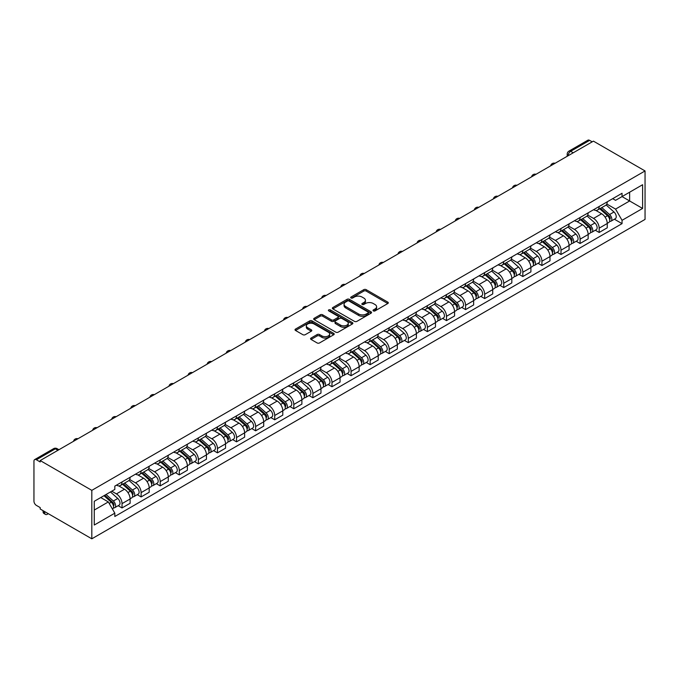 <?xml version="1.0" encoding="UTF-8"?>
<svg xmlns="http://www.w3.org/2000/svg" width="679" height="679" viewBox="0 0 679 679"><rect width="100%" height="100%" fill="white"/><g stroke="black" fill="none" stroke-linecap="round" stroke-linejoin="round"><path stroke-width="1.02" d="M373.365 310.897A1.188 0.687 0 0 0 375.046 310.897L387.802 303.53A1.698 0.985 0 0 0 388.303 302.834A1.698 0.985 0 0 0 387.802 302.138L366.185 289.661A1.698 0.985 0 0 0 363.783 289.661L351.026 297.029A1.188 0.687 0 0 0 350.678 297.512A1.188 0.687 0 0 0 351.026 297.996A1.188 0.687 0 0 0 352.707 297.996L354.362 297.046A5.432 3.14 0 0 1 362.043 297.046L363.842 298.081A5.432 3.14 0 0 1 365.438 300.305A5.432 3.14 0 0 1 363.842 302.52L362.196 303.471A1.188 0.687 0 0 0 361.848 303.963A1.188 0.687 0 0 0 362.196 304.447A1.188 0.687 0 0 0 363.876 304.447L365.523 303.496A5.432 3.14 0 0 1 373.212 303.496L375.012 304.531A5.432 3.14 0 0 1 376.607 306.747A5.432 3.14 0 0 1 375.012 308.97L373.365 309.921A1.188 0.687 0 0 0 373.017 310.405A1.188 0.687 0 0 0 373.365 310.897L373.365 309.921M311.067 338.057A1.698 0.985 0 0 0 310.566 338.745A1.698 0.985 0 0 0 311.067 339.441L317.135 342.946A1.698 0.985 0 0 0 319.529 342.946L333.703 334.764A1.698 0.985 0 0 0 334.204 334.068A1.698 0.985 0 0 0 333.703 333.372L312.085 320.895A1.698 0.985 0 0 0 309.683 320.895L295.518 329.077A1.698 0.985 0 0 0 295.017 329.765A1.698 0.985 0 0 0 295.518 330.461L302.842 334.688A1.698 0.985 0 0 0 305.244 334.688L311.305 331.191A1.698 0.985 0 0 0 311.805 330.495A1.698 0.985 0 0 0 311.305 329.807L307.672 327.702A4.541 2.623 0 0 1 306.348 325.852A4.541 2.623 0 0 1 309.149 323.425A4.541 2.623 0 0 1 314.097 323.993L328.33 332.209A4.541 2.623 0 0 1 329.663 334.068A4.541 2.623 0 0 1 326.854 336.487A4.541 2.623 0 0 1 321.905 335.918L319.529 334.552A1.698 0.985 0 0 0 317.135 334.552L311.067 338.057L311.067 339.441M91.818 490.357L40.188 460.549L593.421 141.139L645.05 170.947L91.818 490.357L91.818 538.812L645.05 219.402L645.05 170.947M354.48 321.379A1.698 0.985 0 0 0 356.882 321.379L371.048 313.197A1.698 0.985 0 0 0 371.549 312.501A1.698 0.985 0 0 0 371.048 311.814L349.439 299.329A1.698 0.985 0 0 0 347.037 299.329L332.863 307.511A1.698 0.985 0 0 0 332.362 308.207A1.698 0.985 0 0 0 332.863 308.903L354.48 321.379M329.196 311.152A1.188 0.687 0 0 1 330.401 311.322L330.401 309.904L352.376 322.593A1.698 0.985 0 0 1 352.876 323.289A1.698 0.985 0 0 1 352.376 323.976L338.21 332.158A1.698 0.985 0 0 1 335.808 332.158L314.19 319.682L320.25 316.202L320.25 314.793L314.19 318.298A1.698 0.985 0 0 0 313.69 318.986A1.698 0.985 0 0 0 314.19 319.682L314.19 318.298M320.25 316.202A1.698 0.985 0 0 1 322.652 316.202L322.652 314.793A1.698 0.985 0 0 0 320.25 314.793M322.652 314.793L331.42 319.851A1.698 0.985 0 0 0 333.822 319.851L337.845 317.534A1.698 0.985 0 0 0 338.346 316.838A1.698 0.985 0 0 0 337.845 316.142L328.721 310.872A1.188 0.687 0 0 1 328.373 310.388A1.188 0.687 0 0 1 329.103 309.76A1.188 0.687 0 0 1 330.401 309.904M40.188 460.549L40.188 461.958L36.394 459.768A3.463 1.995 -120 0 0 34.663 459.598A3.463 1.995 -120 0 0 33.95 461.185L33.95 501.161A3.463 1.995 -120 0 0 36.394 505.397L40.188 507.586L40.188 509.004L91.818 538.812M573.237 152.792L570.666 151.315A3.463 1.995 60 0 0 568.934 151.137L587.895 140.188A3.463 1.995 60 0 1 589.627 140.366L570.666 151.315A3.463 1.995 120 0 0 568.221 155.55L568.221 155.695M592.198 141.843L589.627 140.366M599.175 206.475A7.961 4.592 60 0 1 597.52 210.049L605.6 205.389A7.961 4.592 -120 0 0 607.247 201.816M587.708 215.048L593.548 218.417A7.961 4.592 60 0 1 599.175 228.161L607.247 223.501A7.961 4.592 -120 0 0 601.619 213.749L595.839 210.414M607.247 223.501L607.247 227.804L599.175 232.473L595.296 230.232M597.52 210.049A7.961 4.592 60 0 1 593.607 209.692M599.175 228.161L599.175 232.473M580.087 217.492A7.961 4.592 60 0 1 578.44 221.065L586.512 216.406A7.961 4.592 -120 0 0 588.158 212.833M576.216 241.257L580.087 243.489L588.158 238.83L588.158 234.518A7.961 4.592 -120 0 0 582.531 224.774L576.751 221.43M578.44 221.065A7.961 4.592 60 0 1 574.519 220.709M568.629 226.065L574.459 229.434A7.961 4.592 60 0 1 580.087 239.178L580.087 243.489M560.998 228.517A7.961 4.592 60 0 1 559.352 232.091L567.423 227.423A7.961 4.592 -120 0 0 569.078 223.849M557.128 252.274L560.998 254.506L569.078 249.847L569.078 245.535A7.961 4.592 -120 0 0 563.451 235.791L557.671 232.456M559.352 232.091A7.961 4.592 60 0 1 555.43 231.726M549.54 237.081L555.371 240.451A7.961 4.592 60 0 1 560.998 250.203L560.998 254.506M541.918 239.534A7.961 4.592 60 0 1 540.263 243.107L548.343 238.448A7.961 4.592 -120 0 0 549.99 234.875M538.048 263.291L541.918 265.523L549.99 260.863L549.99 256.56A7.961 4.592 -120 0 0 544.363 246.808L538.583 243.472M540.263 243.107A7.961 4.592 60 0 1 536.351 242.743M530.452 248.107L536.291 251.468A7.961 4.592 60 0 1 541.918 261.22L541.918 265.523M522.83 250.551A7.961 4.592 60 0 1 521.183 254.124L529.255 249.465A7.961 4.592 -120 0 0 530.902 245.891M518.96 274.308L522.83 276.548L530.902 271.88L530.902 267.577A7.961 4.592 -120 0 0 525.274 257.825L519.494 254.489M521.183 254.124A7.961 4.592 60 0 1 517.262 253.768M511.372 259.123L517.203 262.493A7.961 4.592 60 0 1 522.83 272.237L522.83 276.548M503.742 261.568A7.961 4.592 60 0 1 502.095 265.141L510.167 260.481A7.961 4.592 -120 0 0 511.822 256.908M499.871 285.333L503.742 287.565L511.822 282.905L511.822 278.594A7.961 4.592 -120 0 0 506.195 268.85L500.415 265.506M502.095 265.141A7.961 4.592 60 0 1 498.182 264.785M492.283 270.14L498.114 273.51A7.961 4.592 60 0 1 503.742 283.253L503.742 287.565M484.662 272.593A7.961 4.592 60 0 1 483.007 276.166L491.087 271.498A7.961 4.592 -120 0 0 492.733 267.925M480.791 296.35L484.662 298.582L492.733 293.922L492.733 289.61A7.961 4.592 -120 0 0 487.106 279.867L481.326 276.531M483.007 276.166A7.961 4.592 60 0 1 479.094 275.801M473.204 281.157L479.034 284.526A7.961 4.592 60 0 1 484.662 294.27L484.662 298.582M465.573 283.61A7.961 4.592 60 0 1 463.927 287.183L471.998 282.523A7.961 4.592 -120 0 0 473.645 278.95M461.703 307.366L465.573 309.599L473.645 304.939L473.645 300.627A7.961 4.592 -120 0 0 468.018 290.884L462.238 287.548M463.927 287.183A7.961 4.592 60 0 1 460.006 286.818M454.115 292.182L459.946 295.543A7.961 4.592 60 0 1 465.573 305.295L465.573 309.599M446.485 294.627A7.961 4.592 60 0 1 444.838 298.2L452.918 293.54A7.961 4.592 -120 0 0 454.565 289.967M442.615 318.383L446.485 320.624L454.565 315.956L454.565 311.653A7.961 4.592 -120 0 0 448.938 301.9L443.158 298.565M444.838 298.2A7.961 4.592 60 0 1 440.926 297.843M435.027 303.199L440.858 306.568A7.961 4.592 60 0 1 446.485 316.312L446.485 320.624M427.405 305.643A7.961 4.592 60 0 1 425.758 309.217L433.83 304.557A7.961 4.592 -120 0 0 435.477 300.984M423.535 329.408L427.405 331.641L435.477 326.981L435.477 322.669A7.961 4.592 -120 0 0 429.849 312.926L424.069 309.582M425.758 309.217A7.961 4.592 60 0 1 421.837 308.86M415.947 314.216L421.778 317.585A7.961 4.592 60 0 1 427.405 327.329L427.405 331.641M408.317 316.669A7.961 4.592 60 0 1 406.67 320.242L414.742 315.574A7.961 4.592 -120 0 0 416.388 312.001M404.446 340.425L408.317 342.657L416.388 337.998L416.388 333.686A7.961 4.592 -120 0 0 410.761 323.942L404.981 320.607M406.67 320.242A7.961 4.592 60 0 1 402.749 319.877M396.859 325.233L402.689 328.602A7.961 4.592 60 0 1 408.317 338.346L408.317 342.657M389.228 327.685A7.961 4.592 60 0 1 387.582 331.259L395.662 326.591A7.961 4.592 -120 0 0 397.308 323.026M385.358 351.442L389.228 353.674L397.308 349.014L397.308 344.703A7.961 4.592 -120 0 0 391.681 334.959L385.901 331.624M387.582 331.259A7.961 4.592 60 0 1 383.669 330.894M377.77 336.258L383.601 339.619A7.961 4.592 60 0 1 389.228 349.371L389.228 353.674M370.148 338.702A7.961 4.592 60 0 1 368.502 342.275L376.573 337.616A7.961 4.592 -120 0 0 378.22 334.043M366.278 362.459L370.148 364.699L378.22 360.031L378.22 355.728A7.961 4.592 -120 0 0 372.593 345.976L366.813 342.64M368.502 342.275A7.961 4.592 60 0 1 364.581 341.919M358.69 347.275L364.521 350.644A7.961 4.592 60 0 1 370.148 360.388L370.148 364.699M351.06 349.719A7.961 4.592 60 0 1 349.413 353.292L357.485 348.633A7.961 4.592 -120 0 0 359.132 345.059M347.19 373.484L351.06 375.716L359.14 371.057L359.14 366.745A7.961 4.592 -120 0 0 353.504 356.993L347.733 353.657M349.413 353.292A7.961 4.592 60 0 1 345.492 352.936M339.602 358.291L345.433 361.661A7.961 4.592 60 0 1 351.06 371.405L351.06 375.716M331.972 360.744A7.961 4.592 60 0 1 330.325 364.309L338.405 359.649A7.961 4.592 -120 0 0 340.052 356.076M328.101 384.501L331.98 386.733L340.052 382.073L340.052 377.762A7.961 4.592 -120 0 0 334.424 368.018L328.644 364.682M330.325 364.309A7.961 4.592 60 0 1 326.412 363.952M320.513 369.308L326.344 372.678A7.961 4.592 60 0 1 331.98 382.421L331.98 386.733M312.892 371.761A7.961 4.592 60 0 1 311.245 375.334L319.317 370.666A7.961 4.592 -120 0 0 320.963 367.101M309.021 395.517L312.892 397.75L320.963 393.09L320.963 388.778A7.961 4.592 -120 0 0 315.336 379.035L309.556 375.699M311.245 375.334A7.961 4.592 60 0 1 307.324 374.969M301.434 380.333L307.264 383.694A7.961 4.592 60 0 1 312.892 393.447L312.892 397.75M293.803 382.778A7.961 4.592 60 0 1 292.157 386.351L300.228 381.691A7.961 4.592 -120 0 0 301.883 378.118M289.933 406.534L293.803 408.775L301.883 404.107L301.883 399.804A7.961 4.592 -120 0 0 296.256 390.052L290.476 386.716M292.157 386.351A7.961 4.592 60 0 1 288.236 385.995M282.345 391.35L288.176 394.711A7.961 4.592 60 0 1 293.803 404.463L293.803 408.775M274.723 393.795A7.961 4.592 60 0 1 273.068 397.368L281.148 392.708A7.961 4.592 -120 0 0 282.795 389.135M270.845 417.551L274.723 419.792L282.795 415.132L282.795 410.82A7.961 4.592 -120 0 0 277.168 401.068L271.388 397.733M273.068 397.368A7.961 4.592 60 0 1 269.156 397.011M263.257 402.367L269.096 405.736A7.961 4.592 60 0 1 274.723 415.48L274.723 419.792M255.635 404.82A7.961 4.592 60 0 1 253.988 408.385L262.06 403.725A7.961 4.592 -120 0 0 263.707 400.152M251.765 428.576L255.635 430.809L263.707 426.149L263.707 421.837A7.961 4.592 -120 0 0 258.079 412.094L252.299 408.758M253.988 408.385A7.961 4.592 60 0 1 250.067 408.028M244.177 413.384L250.008 416.753A7.961 4.592 60 0 1 255.635 426.497L255.635 430.809M236.547 415.837A7.961 4.592 60 0 1 234.9 419.41L242.972 414.742A7.961 4.592 -120 0 0 244.627 411.177M232.676 439.593L236.547 441.825L244.627 437.166L244.627 432.854A7.961 4.592 -120 0 0 239 423.11L233.22 419.775M234.9 419.41A7.961 4.592 60 0 1 230.979 419.045M225.088 424.409L230.919 427.77A7.961 4.592 60 0 1 236.547 437.522L236.547 441.825M217.467 426.853A7.961 4.592 60 0 1 215.812 430.427L223.892 425.767A7.961 4.592 -120 0 0 225.538 422.194M213.588 450.61L217.467 452.851L225.538 448.182L225.538 443.879A7.961 4.592 -120 0 0 219.911 434.127L214.131 430.792M215.812 430.427A7.961 4.592 60 0 1 211.899 430.07M206 435.426L211.84 438.787A7.961 4.592 60 0 1 217.467 448.539L217.467 452.851M198.378 437.87A7.961 4.592 60 0 1 196.732 441.443L204.803 436.784A7.961 4.592 -120 0 0 206.45 433.21M194.508 461.627L198.378 463.867L206.45 459.208L206.45 454.896A7.961 4.592 -120 0 0 200.823 445.144L195.043 441.808M196.732 441.443A7.961 4.592 60 0 1 192.811 441.087M186.92 446.442L192.751 449.812A7.961 4.592 60 0 1 198.378 459.556L198.378 463.867M179.29 448.895A7.961 4.592 60 0 1 177.643 452.46L185.715 447.8A7.961 4.592 -120 0 0 187.37 444.227M175.42 472.652L179.29 474.884L187.37 470.224L187.37 465.913A7.961 4.592 -120 0 0 181.743 456.169L175.963 452.834M177.643 452.46A7.961 4.592 60 0 1 173.722 452.104M167.832 457.459L173.663 460.829A7.961 4.592 60 0 1 179.29 470.572L179.29 474.884M160.21 459.912A7.961 4.592 60 0 1 158.555 463.485L166.635 458.817A7.961 4.592 -120 0 0 168.282 455.253M156.34 483.669L160.21 485.901L168.282 481.241L168.282 476.93A7.961 4.592 -120 0 0 162.654 467.186L156.874 463.85M158.555 463.485A7.961 4.592 60 0 1 154.642 463.12M148.743 468.485L154.583 471.846A7.961 4.592 60 0 1 160.21 481.598L160.21 485.901M141.122 470.929A7.961 4.592 60 0 1 139.475 474.502L147.547 469.843A7.961 4.592 -120 0 0 149.193 466.269M137.251 494.685L141.122 496.926L149.193 492.258L149.193 487.955A7.961 4.592 -120 0 0 143.566 478.203L137.786 474.867M139.475 474.502A7.961 4.592 60 0 1 135.554 474.146M129.664 479.501L135.494 482.862A7.961 4.592 60 0 1 141.122 492.614L141.122 496.926M122.033 481.946A7.961 4.592 60 0 1 120.387 485.519L128.467 480.859A7.961 4.592 -120 0 0 130.113 477.286M118.163 505.702L122.033 507.943L130.113 503.283L130.113 498.972A7.961 4.592 -120 0 0 124.486 489.219L118.706 485.884M120.387 485.519A7.961 4.592 60 0 1 116.474 485.162M111.763 491.197L116.406 493.888A7.961 4.592 60 0 1 122.033 503.631L122.033 507.943M612.687 198.675L615.564 200.33L642.606 184.722L629.637 192.208L629.637 200.967L615.564 209.09L606.797 204.031M94.262 510.056L108.334 501.934L114.819 513.171L94.262 525.037L94.262 501.297L114.819 489.432L114.819 486.113L622.049 193.269L622.049 196.587L642.606 208.453L622.049 220.319L615.564 209.09M642.606 184.722L642.606 208.453M114.819 513.171L114.819 516.49L622.049 223.637L622.049 220.319M108.334 501.934L100.747 497.554M614.385 219.215L622.049 223.637M373.84 311.058L375.012 310.379A5.432 3.14 0 0 0 376.607 308.164L376.607 306.747M365.438 300.305L365.438 301.714A5.432 3.14 0 0 1 363.842 303.937L362.671 304.616M387.777 303.538L366.185 291.07A1.698 0.985 0 0 0 363.783 291.07L351.501 298.166M371.031 313.214L349.439 300.746A1.698 0.985 0 0 0 347.037 300.746L332.888 308.911L332.863 307.511M368.052 312.994A1.188 0.687 0 0 0 368.4 312.501A1.188 0.687 0 0 0 368.052 312.017L349.074 301.069A1.188 0.687 0 0 0 347.393 301.069L345.653 302.07A5.432 3.14 0 0 0 344.058 304.285A5.432 3.14 0 0 0 345.653 306.509L358.622 313.995A5.432 3.14 0 0 0 366.304 313.995L368.052 312.994L368.052 314.402A1.188 0.687 0 0 0 368.4 313.919L368.4 312.501M344.058 304.285L344.058 305.703A5.432 3.14 0 0 0 345.653 307.918L345.653 306.509M368.052 314.402L366.304 315.412A5.432 3.14 0 0 1 358.622 315.412L345.653 307.918M322.652 316.202L331.42 321.269A1.698 0.985 0 0 0 333.822 321.269L337.845 318.943A1.698 0.985 0 0 0 338.346 318.247L338.346 316.838M330.401 311.322L352.35 323.993M340.519 325.105A4.541 2.623 0 0 0 345.467 325.674A4.541 2.623 0 0 0 348.276 323.255A4.541 2.623 0 0 0 346.944 321.396L341.927 318.502A1.698 0.985 0 0 0 339.525 318.502L335.502 320.827A1.698 0.985 0 0 0 335.01 321.515A1.698 0.985 0 0 0 335.502 322.211L340.519 325.105L340.519 326.523A4.541 2.623 0 0 0 345.467 327.091A4.541 2.623 0 0 0 348.276 324.664L348.276 323.255M335.01 321.515L335.01 322.932A1.698 0.985 0 0 0 335.502 323.628L335.502 322.211M340.519 326.523L335.502 323.628M329.663 334.068L329.663 335.477A4.541 2.623 0 0 1 326.854 337.904A4.541 2.623 0 0 1 321.905 337.336L319.529 335.969A1.698 0.985 0 0 0 317.135 335.969L311.092 339.458M306.348 325.852L306.348 327.261A4.541 2.623 0 0 0 307.672 329.12L307.672 327.702M311.288 331.199L307.672 329.12M333.678 334.772L312.085 322.304A1.698 0.985 0 0 0 309.683 322.304L295.535 330.478L295.518 329.077M599.727 208.776L607.501 215.718A4.329 2.495 60 0 1 608.859 222.406L607.247 223.34M599.93 208.962L603.589 211.076M600.508 208.326L609.165 216.049A2.079 1.197 60 0 1 609.81 219.258A2.079 1.197 60 0 1 609.623 219.334M601.806 207.579L609.581 214.522A4.329 2.495 60 0 1 610.939 221.21A4.329 2.495 60 0 1 609.632 221.346M606.143 204.973L613.986 211.975A4.329 2.495 60 0 1 615.344 218.663L610.939 221.21M580.638 219.801L588.413 226.735A4.329 2.495 60 0 1 589.771 233.423L588.158 234.357M580.842 219.979L584.509 222.092M581.419 219.342L590.076 227.066A2.079 1.197 60 0 1 590.73 230.274A2.079 1.197 60 0 1 590.535 230.351M582.718 218.596L590.492 225.538A4.329 2.495 60 0 1 591.85 232.226A4.329 2.495 60 0 1 590.543 232.362M587.055 215.99L594.897 222.992A4.329 2.495 60 0 1 596.255 229.68L591.85 232.226M561.55 230.818L569.333 237.76A4.329 2.495 60 0 1 570.691 244.448L569.07 245.374M561.762 231.004L565.42 233.118M562.339 230.368L570.988 238.083A2.079 1.197 60 0 1 571.642 241.3A2.079 1.197 60 0 1 571.455 241.368M563.629 229.612L571.412 236.555A4.329 2.495 60 0 1 572.77 243.243A4.329 2.495 60 0 1 571.463 243.379M567.967 227.015L575.817 234.009A4.329 2.495 60 0 1 577.175 240.697L572.77 243.243M542.47 241.834L550.245 248.777A4.329 2.495 60 0 1 551.603 255.465L549.99 256.399M542.674 242.021L546.332 244.134M543.251 241.384L551.908 249.108A2.079 1.197 60 0 1 552.553 252.316A2.079 1.197 60 0 1 552.366 252.393M544.55 240.638L552.324 247.572A4.329 2.495 60 0 1 553.682 254.26A4.329 2.495 60 0 1 552.375 254.404M548.887 238.032L556.729 245.034A4.329 2.495 60 0 1 558.087 251.722L553.682 254.26M523.382 252.851L531.156 259.794A4.329 2.495 60 0 1 532.514 266.482L530.902 267.416M523.585 253.038L527.252 255.151M524.163 252.401L532.82 260.125A2.079 1.197 60 0 1 533.473 263.333A2.079 1.197 60 0 1 533.287 263.41M525.461 251.654L533.236 258.597A4.329 2.495 60 0 1 534.594 265.285A4.329 2.495 60 0 1 533.287 265.421M529.798 249.049L537.641 256.051A4.329 2.495 60 0 1 538.999 262.739L534.594 265.285M504.293 263.876L512.076 270.811A4.329 2.495 60 0 1 513.434 277.499L511.822 278.432M504.505 264.055L508.164 266.168M505.083 263.418L513.731 271.142A2.079 1.197 60 0 1 514.385 274.35A2.079 1.197 60 0 1 514.198 274.426M506.373 262.671L514.156 269.614A4.329 2.495 60 0 1 515.514 276.302A4.329 2.495 60 0 1 514.207 276.438M510.71 260.065L518.561 267.068A4.329 2.495 60 0 1 519.919 273.756L515.514 276.302M485.213 274.893L492.988 281.827A4.329 2.495 60 0 1 494.346 288.524L492.733 289.449M485.417 275.08L489.075 277.193M485.994 274.435L494.651 282.158A2.079 1.197 60 0 1 495.305 285.375A2.079 1.197 60 0 1 495.11 285.443M487.293 273.688L495.067 280.631A4.329 2.495 60 0 1 496.425 287.319A4.329 2.495 60 0 1 495.118 287.455M491.63 271.091L499.472 278.084A4.329 2.495 60 0 1 500.83 284.773L496.425 287.319M466.125 285.91L473.9 292.853A4.329 2.495 60 0 1 475.258 299.541L473.645 300.474M466.329 286.097L469.995 288.21M466.914 285.46L475.563 293.184A2.079 1.197 60 0 1 476.217 296.392A2.079 1.197 60 0 1 476.03 296.468M468.204 284.713L475.979 291.647A4.329 2.495 60 0 1 477.337 298.336A4.329 2.495 60 0 1 476.03 298.48M472.542 282.108L480.384 289.11A4.329 2.495 60 0 1 481.742 295.798L477.337 298.336M447.037 296.927L454.82 303.869A4.329 2.495 60 0 1 456.178 310.558L454.565 311.491M447.249 297.113L450.907 299.227M447.826 296.477L456.475 304.2A2.079 1.197 60 0 1 457.128 307.409A2.079 1.197 60 0 1 456.942 307.485M449.116 295.73L456.899 302.664A4.329 2.495 60 0 1 458.257 309.361A4.329 2.495 60 0 1 456.95 309.497M453.453 293.124L461.304 300.126A4.329 2.495 60 0 1 462.662 306.815L458.257 309.361M427.957 307.952L435.731 314.886A4.329 2.495 60 0 1 437.089 321.574L435.477 322.508M428.16 308.13L431.819 310.244M428.738 307.494L437.395 315.217A2.079 1.197 60 0 1 438.048 318.426A2.079 1.197 60 0 1 437.853 318.502M430.036 306.747L437.811 313.69A4.329 2.495 60 0 1 439.169 320.378A4.329 2.495 60 0 1 437.862 320.513M434.373 304.141L442.216 311.143A4.329 2.495 60 0 1 443.574 317.831L439.169 320.378M408.868 318.969L416.643 325.903A4.329 2.495 60 0 1 418.001 332.6L416.388 333.525M409.072 319.147L412.739 321.269M409.658 318.51L418.306 326.234A2.079 1.197 60 0 1 418.96 329.451A2.079 1.197 60 0 1 418.773 329.519M410.948 317.764L418.722 324.706A4.329 2.495 60 0 1 420.08 331.394A4.329 2.495 60 0 1 418.782 331.53M415.285 315.166L423.127 322.16A4.329 2.495 60 0 1 424.485 328.848L420.08 331.394M389.78 329.986L397.563 336.928A4.329 2.495 60 0 1 398.921 343.616L397.308 344.55M389.992 330.172L393.65 332.286M390.569 329.536L399.227 337.259A2.079 1.197 60 0 1 399.872 340.468A2.079 1.197 60 0 1 399.685 340.544M391.868 328.789L399.642 335.723A4.329 2.495 60 0 1 401 342.411A4.329 2.495 60 0 1 399.693 342.555M396.197 326.183L404.047 333.185A4.329 2.495 60 0 1 405.405 339.873L401 342.411M370.7 341.002L378.475 347.945A4.329 2.495 60 0 1 379.833 354.633L378.22 355.567M370.904 341.189L374.562 343.302M371.481 340.552L380.138 348.276A2.079 1.197 60 0 1 380.792 351.484A2.079 1.197 60 0 1 380.596 351.561M372.779 339.806L380.554 346.74A4.329 2.495 60 0 1 381.912 353.436A4.329 2.495 60 0 1 380.605 353.572M377.117 337.2L384.959 344.202A4.329 2.495 60 0 1 386.317 350.89L381.912 353.436M351.612 352.028L359.386 358.962A4.329 2.495 60 0 1 360.744 365.65L359.132 366.584M351.815 352.206L355.482 354.319M352.401 351.569L361.05 359.293A2.079 1.197 60 0 1 361.703 362.501A2.079 1.197 60 0 1 361.517 362.578M353.691 350.822L361.474 357.765A4.329 2.495 60 0 1 362.832 364.453A4.329 2.495 60 0 1 361.525 364.589M358.028 348.217L365.871 355.219A4.329 2.495 60 0 1 367.229 361.907L362.832 364.453M332.532 363.044L340.306 369.979A4.329 2.495 60 0 1 341.664 376.667L340.052 377.6M332.735 363.223L336.394 365.336M333.313 362.586L341.97 370.31A2.079 1.197 60 0 1 342.615 373.526A2.079 1.197 60 0 1 342.428 373.594M334.611 361.839L342.386 368.782A4.329 2.495 60 0 1 343.744 375.47A4.329 2.495 60 0 1 342.437 375.606M338.94 359.242L346.791 366.236A4.329 2.495 60 0 1 348.149 372.924L343.744 375.47M313.443 374.061L321.218 381.004A4.329 2.495 60 0 1 322.576 387.692L320.963 388.626M313.647 374.248L317.305 376.361M314.224 373.611L322.881 381.326A2.079 1.197 60 0 1 323.535 384.543A2.079 1.197 60 0 1 323.34 384.62M315.523 372.864L323.297 379.799A4.329 2.495 60 0 1 324.655 386.487A4.329 2.495 60 0 1 323.348 386.631M319.86 370.259L327.702 377.261A4.329 2.495 60 0 1 329.06 383.949L324.655 386.487M294.355 385.078L302.138 392.021A4.329 2.495 60 0 1 303.496 398.709L301.875 399.642M294.567 385.265L298.225 387.378M295.144 384.628L303.793 392.352A2.079 1.197 60 0 1 304.447 395.56A2.079 1.197 60 0 1 304.26 395.636M296.434 383.881L304.217 390.815A4.329 2.495 60 0 1 305.575 397.512A4.329 2.495 60 0 1 304.268 397.648M300.772 381.275L308.614 388.278A4.329 2.495 60 0 1 309.972 394.966L305.575 397.512M275.275 396.103L283.05 403.037A4.329 2.495 60 0 1 284.408 409.726L282.795 410.659M275.479 396.281L279.137 398.395M276.056 395.645L284.713 403.368A2.079 1.197 60 0 1 285.358 406.577A2.079 1.197 60 0 1 285.172 406.653M277.355 394.898L285.129 401.841A4.329 2.495 60 0 1 286.487 408.529A4.329 2.495 60 0 1 285.18 408.665M281.692 392.292L289.534 399.294A4.329 2.495 60 0 1 290.892 405.983L286.487 408.529M256.187 407.12L263.961 414.054A4.329 2.495 60 0 1 265.319 420.742L263.707 421.676M256.39 407.298L260.057 409.412M256.968 406.662L265.625 414.385A2.079 1.197 60 0 1 266.278 417.593A2.079 1.197 60 0 1 266.083 417.67M258.266 405.915L266.041 412.857A4.329 2.495 60 0 1 267.399 419.546A4.329 2.495 60 0 1 266.092 419.681M262.603 403.318L270.446 410.311A4.329 2.495 60 0 1 271.804 416.999L267.399 419.546M237.098 418.137L244.881 425.079A4.329 2.495 60 0 1 246.239 431.768L244.618 432.693M237.311 418.323L240.969 420.437M237.888 417.687L246.536 425.402A2.079 1.197 60 0 1 247.19 428.619A2.079 1.197 60 0 1 247.003 428.695M239.178 416.94L246.961 423.874A4.329 2.495 60 0 1 248.319 430.562A4.329 2.495 60 0 1 247.012 430.707M243.515 414.334L251.366 421.336A4.329 2.495 60 0 1 252.724 428.025L248.319 430.562M218.018 429.153L225.793 436.096A4.329 2.495 60 0 1 227.151 442.784L225.538 443.718M218.222 429.34L221.88 431.454M218.799 428.704L227.457 436.427A2.079 1.197 60 0 1 228.102 439.636A2.079 1.197 60 0 1 227.915 439.712M220.098 427.957L227.872 434.891A4.329 2.495 60 0 1 229.23 441.579A4.329 2.495 60 0 1 227.923 441.723M224.435 425.351L232.277 432.353A4.329 2.495 60 0 1 233.635 439.041L229.23 441.579M198.93 440.179L206.705 447.113A4.329 2.495 60 0 1 208.063 453.801L206.45 454.735M199.134 440.357L202.8 442.47M199.711 439.72L208.368 447.444A2.079 1.197 60 0 1 209.022 450.652A2.079 1.197 60 0 1 208.835 450.729M201.009 438.974L208.784 445.916A4.329 2.495 60 0 1 210.142 452.604A4.329 2.495 60 0 1 208.835 452.74M205.347 436.368L213.189 443.37A4.329 2.495 60 0 1 214.547 450.058L210.142 452.604M179.842 451.196L187.625 458.13A4.329 2.495 60 0 1 188.983 464.818L187.362 465.752M180.054 451.374L183.712 453.487M180.631 450.737L189.28 458.461A2.079 1.197 60 0 1 189.933 461.669A2.079 1.197 60 0 1 189.747 461.745M181.921 449.99L189.704 456.933A4.329 2.495 60 0 1 191.062 463.621A4.329 2.495 60 0 1 189.755 463.757M186.258 447.393L194.109 454.387A4.329 2.495 60 0 1 195.467 461.075L191.062 463.621M160.762 462.212L168.536 469.155A4.329 2.495 60 0 1 169.894 475.843L168.282 476.768M160.965 462.399L164.624 464.512M161.543 461.762L170.2 469.478A2.079 1.197 60 0 1 170.853 472.694A2.079 1.197 60 0 1 170.658 472.771M162.841 461.016L170.616 467.95A4.329 2.495 60 0 1 171.974 474.638A4.329 2.495 60 0 1 170.667 474.782M167.178 458.41L175.021 465.412A4.329 2.495 60 0 1 176.379 472.1L171.974 474.638M141.673 473.229L149.448 480.172A4.329 2.495 60 0 1 150.806 486.86L149.193 487.794M141.877 473.416L145.544 475.529M142.454 472.779L151.111 480.503A2.079 1.197 60 0 1 151.765 483.711A2.079 1.197 60 0 1 151.578 483.788M143.753 472.032L151.527 478.967A4.329 2.495 60 0 1 152.885 485.655A4.329 2.495 60 0 1 151.578 485.799M148.09 469.427L155.932 476.429A4.329 2.495 60 0 1 157.29 483.117L152.885 485.655M122.585 484.254L130.368 491.189A4.329 2.495 60 0 1 131.726 497.877L130.113 498.81M122.797 484.433L126.455 486.546M123.374 483.796L132.023 491.52A2.079 1.197 60 0 1 132.677 494.728A2.079 1.197 60 0 1 132.49 494.804M124.664 483.049L132.447 489.992A4.329 2.495 60 0 1 133.805 496.68A4.329 2.495 60 0 1 132.498 496.816M129.002 480.443L136.852 487.446A4.329 2.495 60 0 1 138.21 494.134L133.805 496.68M45.476 514.393L43.889 513.468A3.981 2.3 -60 0 1 43.066 511.652L44.653 512.569A3.981 2.3 120 0 0 45.476 514.393A3.981 2.3 120 0 0 48.226 513.638M103.98 495.695L111.28 502.205A4.329 2.495 60 0 1 112.638 508.894L112.425 509.021M104.048 495.653L107.367 497.563M104.761 495.237L112.943 502.536A2.079 1.197 60 0 1 113.597 505.745A2.079 1.197 60 0 1 113.401 505.821M106.06 494.49L113.359 501.009A4.329 2.495 60 0 1 114.717 507.697A4.329 2.495 60 0 1 113.41 507.833M110.465 491.952L117.764 498.462A4.329 2.495 60 0 1 119.122 505.151L114.717 507.697M44.653 512.569L44.653 511.576M43.066 510.659L43.066 511.652M568.34 155.618L568.221 155.55A3.463 1.995 0 0 1 567.203 154.133L567.203 156.272M141.122 492.614L149.193 487.955M160.21 481.598L168.282 476.93M179.29 470.572L187.37 465.913M198.378 459.556L206.45 454.896M217.467 448.539L225.538 443.879M236.547 437.522L244.627 432.854M255.635 426.497L263.707 421.837M274.723 415.48L282.795 410.82M293.803 404.463L301.883 399.804M312.892 393.447L320.963 388.778M331.98 382.421L340.052 377.762M351.06 371.405L359.14 366.745M370.148 360.388L378.22 355.728M389.228 349.371L397.308 344.703M408.317 338.346L416.388 333.686M427.405 327.329L435.477 322.669M446.485 316.312L454.565 311.653M465.573 305.295L473.645 300.627M484.662 294.27L492.733 289.61M503.742 283.253L511.822 278.594M522.83 272.237L530.902 267.577M541.918 261.22L549.99 256.56M560.998 250.203L569.078 245.535M580.087 239.178L588.158 234.518M122.033 503.631L130.113 498.972M116.406 493.888L124.486 489.219M135.494 482.862L143.566 478.203M154.583 471.846L162.654 467.186M173.663 460.829L181.743 456.169M192.751 449.812L200.823 445.144M211.84 438.787L219.911 434.127M230.919 427.77L239 423.11M250.008 416.753L258.079 412.094M269.096 405.736L277.168 401.068M288.176 394.711L296.256 390.052M307.264 383.694L315.336 379.035M326.344 372.678L334.424 368.018M345.433 361.661L353.504 356.993M364.521 350.644L372.593 345.976M383.601 339.619L391.681 334.959M402.689 328.602L410.761 323.942M421.778 317.585L429.849 312.926M440.858 306.568L448.938 301.9M459.946 295.543L468.018 290.884M479.034 284.526L487.106 279.867M498.114 273.51L506.195 268.85M517.203 262.493L525.274 257.825M536.291 251.468L544.363 246.808M555.371 240.451L563.451 235.791M574.459 229.434L582.531 224.774M593.548 218.417L601.619 213.749M554.794 163.444A3.463 1.995 120 0 0 553.266 164.326M535.706 174.461A3.463 1.995 120 0 0 534.178 175.343M516.617 185.477A3.463 1.995 120 0 0 515.089 186.36M497.537 196.503A3.463 1.995 120 0 0 496.01 197.385M478.449 207.519A3.463 1.995 120 0 0 476.921 208.402M459.36 218.536A3.463 1.995 120 0 0 457.833 219.419M440.281 229.553A3.463 1.995 120 0 0 438.753 230.436M421.192 240.578A3.463 1.995 120 0 0 419.664 241.461M402.104 251.595A3.463 1.995 120 0 0 400.576 252.478M383.024 262.612A3.463 1.995 120 0 0 381.496 263.494M363.936 273.629A3.463 1.995 120 0 0 362.408 274.511M344.856 284.654A3.463 1.995 120 0 0 343.328 285.536M325.767 295.671A3.463 1.995 120 0 0 324.239 296.553M306.679 306.687A3.463 1.995 120 0 0 305.151 307.57M287.599 317.704A3.463 1.995 120 0 0 286.071 318.587M268.511 328.729A3.463 1.995 120 0 0 266.983 329.612M249.422 339.746A3.463 1.995 120 0 0 247.894 340.629M230.342 350.763A3.463 1.995 120 0 0 228.815 351.646M211.254 361.78A3.463 1.995 120 0 0 209.726 362.662M192.165 372.805A3.463 1.995 120 0 0 190.638 373.679M173.086 383.822A3.463 1.995 120 0 0 171.558 384.704M153.997 394.839A3.463 1.995 120 0 0 152.469 395.721M134.909 405.855A3.463 1.995 120 0 0 133.381 406.738M115.829 416.881A3.463 1.995 120 0 0 114.301 417.755M96.741 427.897A3.463 1.995 120 0 0 95.213 428.78M77.652 438.914A3.463 1.995 120 0 0 76.124 439.797M57.927 450.304L55.364 448.819L36.394 459.768M58.946 449.719L57.087 448.649A3.463 1.995 120 0 0 55.364 448.819A3.463 1.995 60 0 0 53.633 448.649L34.663 459.598M375.012 310.379L375.012 308.97M362.196 304.447L362.196 303.471M363.842 303.937L363.842 302.52M351.026 297.996L351.026 297.029M363.783 291.07L363.783 289.661M366.185 291.07L366.185 289.661M387.802 303.53L387.802 302.138M347.037 300.746L347.037 299.329M349.439 300.746L349.439 299.329M371.048 313.197L371.048 311.814M358.622 315.412L358.622 313.995M366.304 315.412L366.304 313.995M331.42 321.269L331.42 319.851M333.822 321.269L333.822 319.851M337.845 318.943L337.845 317.534M352.376 323.976L352.376 322.593M317.135 335.969L317.135 334.552M319.529 335.969L319.529 334.552M321.905 337.336L321.905 335.918M311.305 331.191L311.305 329.807M309.683 322.304L309.683 320.895M312.085 322.304L312.085 320.895M333.703 334.764L333.703 333.372M607.501 215.718L605.074 217.119M610.243 218.307L609.462 218.757M613.986 211.975L609.581 214.522M588.413 226.735L585.994 228.136M591.154 229.324L590.382 229.774M594.897 222.992L590.492 225.538M569.333 237.76L566.906 239.152M572.074 240.349L571.294 240.799M575.817 234.009L571.412 236.555M550.245 248.777L547.817 250.178M552.986 251.366L552.205 251.816M556.729 245.034L552.324 247.572M531.156 259.794L528.737 261.194M533.906 262.383L533.125 262.832M537.641 256.051L533.236 258.597M512.076 270.811L509.649 272.211M514.818 273.399L514.037 273.849M518.561 267.068L514.156 269.614M492.988 281.827L490.561 283.228M495.729 284.425L494.949 284.874M499.472 278.084L495.067 280.631M473.9 292.853L471.481 294.253M476.65 295.441L475.869 295.891M480.384 289.11L475.979 291.647M454.82 303.869L452.392 305.27M457.561 306.458L456.78 306.908M461.304 300.126L456.899 302.664M435.731 314.886L433.304 316.287M438.473 317.475L437.692 317.925M442.216 311.143L437.811 313.69M416.643 325.903L414.224 327.303M419.393 328.5L418.612 328.95M423.127 322.16L418.722 324.706M397.563 336.928L395.136 338.329M400.304 339.517L399.524 339.967M404.047 333.185L399.642 335.723M378.475 347.945L376.047 349.346M381.216 350.534L380.435 350.984M384.959 344.202L380.554 346.74M359.386 358.962L356.967 360.362M362.136 361.551L361.355 362M365.871 355.219L361.474 357.765M340.306 369.979L337.879 371.379M343.048 372.576L342.267 373.026M346.791 366.236L342.386 368.782M321.218 381.004L318.791 382.404M323.959 383.593L323.187 384.042M327.702 377.261L323.297 379.799M302.138 392.021L299.711 393.421M304.879 394.609L304.099 395.059M308.614 388.278L304.217 390.815M283.05 403.037L280.622 404.438M285.791 405.626L285.01 406.076M289.534 399.294L285.129 401.841M263.961 414.054L261.542 415.455M266.703 416.651L265.93 417.101M270.446 410.311L266.041 412.857M244.881 425.079L242.454 426.48M247.623 427.668L246.842 428.118M251.366 421.336L246.961 423.874M225.793 436.096L223.366 437.497M228.534 438.685L227.754 439.135M232.277 432.353L227.872 434.891M206.705 447.113L204.286 448.513M209.446 449.702L208.674 450.152M213.189 443.37L208.784 445.916M187.625 458.13L185.197 459.53M190.366 460.718L189.585 461.177M194.109 454.387L189.704 456.933M168.536 469.155L166.109 470.555M171.278 471.744L170.497 472.194M175.021 465.412L170.616 467.95M149.448 480.172L147.029 481.572M152.198 482.761L151.417 483.21M155.932 476.429L151.527 478.967M130.368 491.189L127.941 492.589M133.109 493.777L132.329 494.227M136.852 487.446L132.447 489.992M111.28 502.205L109.192 503.419M114.021 504.794L113.24 505.252M117.764 498.462L113.359 501.009M555.082 163.274A3.463 3.463 0 0 0 550.644 165.837M536.003 174.291A3.463 3.463 0 0 0 531.564 176.854M516.914 185.308A3.463 3.463 0 0 0 512.475 187.871M497.826 196.333A3.463 3.463 0 0 0 493.387 198.896M478.746 207.35A3.463 3.463 0 0 0 474.307 209.913M459.658 218.366A3.463 3.463 0 0 0 455.219 220.93M440.569 229.383A3.463 3.463 0 0 0 436.13 231.946M421.489 240.408A3.463 3.463 0 0 0 417.05 242.972M402.401 251.425A3.463 3.463 0 0 0 397.962 253.988M383.312 262.442A3.463 3.463 0 0 0 378.874 265.005M364.233 273.459A3.463 3.463 0 0 0 359.794 276.022M345.144 284.484A3.463 3.463 0 0 0 340.705 287.047M326.064 295.501A3.463 3.463 0 0 0 321.617 298.064M306.976 306.518A3.463 3.463 0 0 0 302.537 309.081M287.888 317.534A3.463 3.463 0 0 0 283.449 320.098M268.808 328.56A3.463 3.463 0 0 0 264.36 331.123M249.719 339.576A3.463 3.463 0 0 0 245.28 342.14M230.631 350.593A3.463 3.463 0 0 0 226.192 353.156M211.551 361.61A3.463 3.463 0 0 0 207.112 364.173M192.463 372.635A3.463 3.463 0 0 0 188.024 375.198M173.374 383.652A3.463 3.463 0 0 0 168.935 386.215M154.294 394.669A3.463 3.463 0 0 0 149.855 397.232M135.206 405.686A3.463 3.463 0 0 0 130.767 408.249M116.117 416.711A3.463 3.463 0 0 0 111.679 419.274M97.038 427.728A3.463 3.463 0 0 0 92.599 430.291M77.949 438.744A3.463 3.463 0 0 0 73.51 441.308M57.087 448.649A3.463 3.463 0 0 0 53.633 448.649M568.934 151.137A3.463 3.463 0 0 0 567.203 154.133"/></g></svg>
